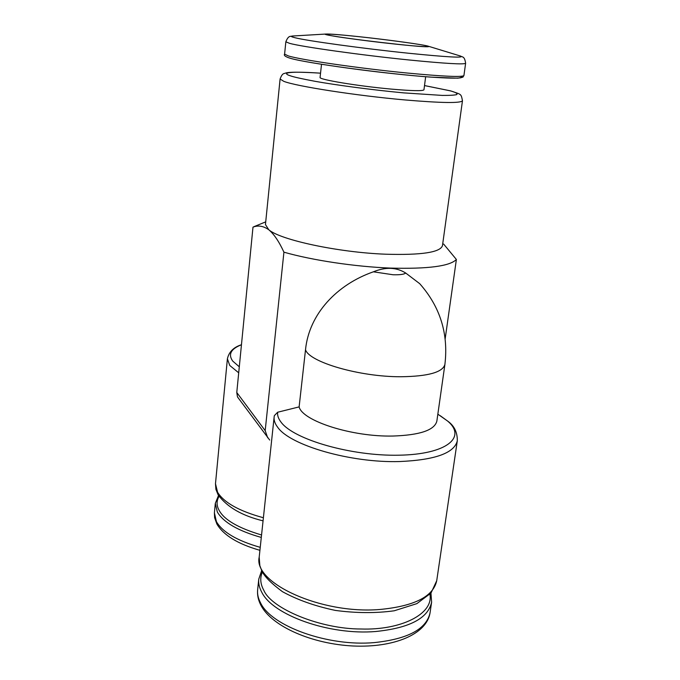 <?xml version="1.0" encoding="UTF-8"?>
<svg xmlns="http://www.w3.org/2000/svg" width="680" height="680" viewBox="0 0 680 680"><rect width="100%" height="100%" fill="white"/><g stroke="black" fill="none" stroke-linecap="round" stroke-linejoin="round"><path stroke-width="1.02" d="M280.092 79.016L265.455 224.544L268.753 229.738C280.228 239.929 338.368 252.45 385.696 254.209C421.362 255.255 440.283 252.399 442.467 245.65L462.468 100.759C460.836 103.317 441.737 103.054 405.186 99.96C356.618 95.701 296.166 86.284 283.798 81.345L280.092 79.016C281.426 75.361 282.846 73.516 284.359 73.483C286.348 73.075 285.821 71.026 320.552 73.168C284.223 70.746 282.752 73.448 290.207 75.76C293.615 77.002 301.971 78.863 315.282 81.353C334.789 84.838 370.115 89.718 403.656 92.879L442.263 95.412C450.092 95.455 454.962 95.166 456.858 94.537C457.623 93.415 455.353 92.166 450.05 90.788L424.515 85.578M255.298 226.117L252.986 227.145C258.171 225.114 263.423 225.981 268.753 229.738C274.031 234.15 279.089 241.629 283.925 252.178C312.281 260.296 355.045 266.721 390.694 268.099C427.95 269.076 449.846 266.203 456.382 259.479L443.632 244.06M283.925 252.178L265.183 430.644L236.776 392.504L237.49 396.933L269.688 440.037M236.776 392.504L252.986 227.145M425.663 76.721L423.963 89.794C422.866 91.154 411.817 90.907 390.804 89.054C357.748 86.071 318.257 79.466 320.084 77.401L321.512 64.303M445.179 338.776L456.382 259.479M265.183 430.644L267.69 437.792M299.124 406.895C302.438 420.971 352.07 437.002 392.887 436.041C419.917 435.14 434.579 430.168 436.858 421.107L444.907 364.421C442.782 372.291 428.069 376.405 400.767 376.745C359.524 376.907 309.077 362.066 305.515 349.724L299.124 406.895L277.652 412.233L274.346 415.65L274.125 417.087C273.785 420.325 274.966 423.716 277.678 427.252C289.875 445.256 350.54 463.029 399.475 461.55C435.081 460.02 454.359 453.092 457.308 440.776C457.427 432.421 454.342 425.96 448.06 421.387L440.19 415.667M305.515 349.724C309.077 313.93 336.923 284.529 373.388 271.813L393.082 274.762C399.933 274.95 404.141 274.372 405.697 273.028C396.431 267.206 385.662 266.806 373.388 271.813M405.697 273.028L419.704 283.671C440.156 306.774 448.554 333.693 444.907 364.421M460.504 76.338C468.715 79.534 437.036 78.378 395.063 73.84C352.656 69.462 298.971 61.336 290.062 58.174M359.652 36.745C388.977 39.873 425.127 44.855 428.604 46.308C430.414 47.328 419.585 46.623 396.117 44.183C360.502 40.443 319.014 34.399 325.797 34.051C329.511 33.839 340.799 34.739 359.652 36.745M424.583 45.398C435.897 47.481 421.838 46.954 395.955 44.157C371.11 41.556 335.197 36.728 328.398 35.096C318.962 33.184 335.962 34.161 359.796 36.771C382.763 39.202 415.735 43.58 424.583 45.398M219.062 496.315C216.401 500.854 216.435 505.554 219.173 510.416C224.204 519.86 238.331 528.045 261.553 534.99M262.361 572.016C259.828 577.957 260.329 584.086 263.865 590.393C271.524 608.693 320.399 629.119 361.123 629C400.894 630.385 433.84 613.955 429.913 594.294M238.705 372.81L229.746 365.466L227.392 358.81C228.939 351.909 233.631 347.216 241.459 344.743C230.843 348.933 227.936 354.39 232.747 361.105L239.292 366.792M227.392 358.81L215.483 483.718L217.583 492.252C224.018 502.664 239.292 511.156 263.398 517.744M277.652 412.233C277.236 415.429 278.4 418.769 281.129 422.272C293.828 439.56 351.416 456.254 399.007 455.2C446.777 454.385 466.99 437.265 447.61 421.048L437.835 414.171M274.125 417.087L259.19 557.175C253.096 582.794 320.824 614.312 379.482 609.518C414.188 606.245 433.271 596.649 436.721 580.72L457.308 440.776M288.337 55.922L284.597 54.136C283.602 55.36 285.328 56.686 289.774 58.123C304.997 62.985 384.778 73.814 430.856 77.129L457.785 78.183L462.885 77.18L463.93 75.522C462.417 77.291 443.7 76.474 407.771 73.083C360.111 68.484 300.671 59.84 288.337 55.922M463.93 75.522L465.621 63.257C464.151 64.659 445.417 63.58 409.42 60.01C361.666 55.199 302.03 46.827 289.612 43.358L285.838 41.82C288.626 34.825 290.555 36.822 292.451 36.023L293.981 35.93M459.094 55.624L460.555 56.066C464.805 58.097 447.372 57.145 408.263 53.21C363.239 48.569 307.012 40.825 295.052 37.74C291.278 36.822 290.411 36.252 292.451 36.023L325.797 34.051M218.518 495.473L215.314 503.379L217.345 512.048C223.533 522.435 238.187 530.902 261.29 537.438M259.922 550.324C237.924 544.034 223.584 535.279 216.903 524.059L214.608 517.684L214.404 512.847L216.418 521.654C222.581 532.185 237.184 540.753 260.236 547.349M261.655 570.605L258.774 579.139C258.324 583.389 259.326 587.766 261.791 592.271C272.774 615.094 329.315 635.435 375.666 631.508C409.504 628.065 428.153 618.281 431.613 602.157L430.066 612.706C426.743 634.304 394.026 647.836 353.192 646C312.137 643.994 272.289 626.611 261.137 605.702C258.273 600.389 257.108 595.051 257.644 589.704C257.185 594.023 258.179 598.46 260.627 603.024C271.541 626.178 327.913 646.706 374.161 642.617C407.932 639.056 426.572 629.085 430.066 612.706M424.515 85.561L450.738 90.907C461.456 94.741 460.998 93.33 462.468 100.759M265.727 221.858L254.294 226.533M263.067 520.846C242.054 515.763 227.069 507.085 218.119 494.802L215.892 489.319L215.483 483.718M428.604 46.308L460.555 56.066C462.213 57.29 464.559 55.803 465.621 63.257M285.838 41.82L284.597 54.136M259.19 557.175L259.837 565.615L261.945 571.208C264.724 576.784 271.558 583.61 282.429 591.659C297.406 599.879 315.052 606.135 335.385 610.419C356.218 613.19 375.836 613.309 394.23 610.784L416.857 603.636L431.001 593.053L436.721 580.72M425.816 46.657L426.479 46.631C423.649 47.719 340.774 38.173 329.086 35.198L327.794 34.858M430.95 593.113L431.613 602.157M215.314 503.379L214.404 512.847M257.644 589.704L258.774 579.139"/></g></svg>

